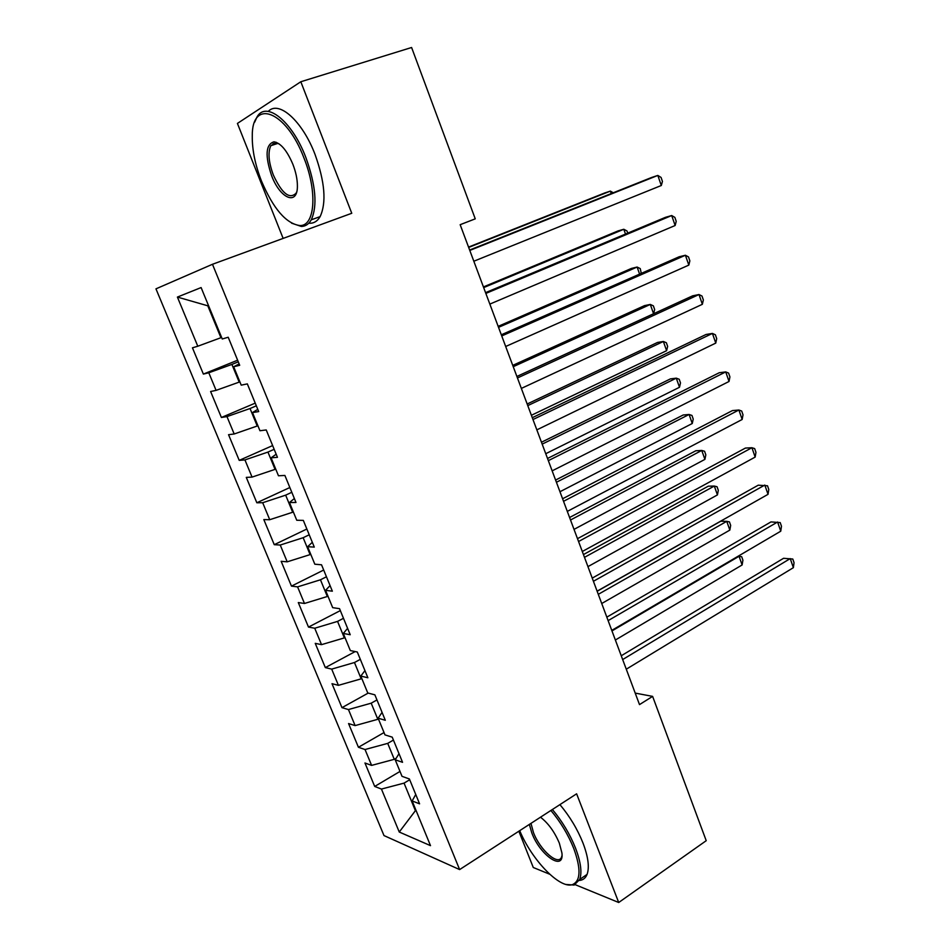 <?xml version="1.0" encoding="UTF-8"?>
<svg xmlns="http://www.w3.org/2000/svg" width="950" height="950" viewBox="0 0 950 950"><rect width="100%" height="100%" fill="white"/><g stroke="black" fill="none" stroke-linecap="round" stroke-linejoin="round"><path stroke-width="1.43" d="M273.113 143.355L273.018 144.982M518.854 831.226L533.271 867.492L549.717 874.238M155.954 288.848L383.99 835.572L459.622 869.582L212.479 264.278L155.954 288.848M212.479 264.278L351.761 213.275L300.817 81.748L237.417 123.429L283.136 238.402M208.715 306.066L177.401 297.077L197.79 346.228L192.446 347.819L203.371 374.086L208.798 372.78L216.089 390.367L210.603 391.507L221.398 417.478L226.967 416.599L234.187 433.984L228.546 434.696L239.222 460.37L244.934 459.919L252.059 477.102L246.287 477.387L256.832 502.764L262.687 502.728L269.729 519.709L263.827 519.591L274.253 544.683L280.238 545.039L287.197 561.83L281.164 561.308L291.46 586.114L297.587 586.874L304.475 603.476L298.3 602.561L308.489 627.083L314.735 628.235L321.539 644.646L315.246 643.352L325.327 667.601L331.692 669.121L338.426 685.342L332.001 683.679L341.964 707.655L348.46 709.555L355.11 725.598L348.567 723.556L358.423 747.27L365.037 749.526L371.616 765.391L364.954 762.992L374.704 786.446L399.997 771.436M177.401 297.077L201.103 287.565L222.252 338.996L228.202 337.238L239.709 365.299L233.664 366.759L241.217 385.154L247.333 383.883L258.697 411.588L252.486 412.573L259.956 430.742L266.226 429.946L277.447 457.318L271.094 457.829L278.469 475.772L284.893 475.451L295.984 502.479L289.465 502.526L296.756 520.256L303.323 520.398L314.284 547.105L307.622 546.701L314.83 564.217L321.539 564.799L332.358 591.185L325.565 590.342L332.678 607.656L339.53 608.665L350.218 634.731L343.282 633.46L350.324 650.572L357.307 652.009L367.876 677.766L360.81 676.079L367.757 692.977L374.87 694.83L385.308 720.29L378.112 718.188L384.988 734.896L392.231 737.153L402.551 762.304L395.224 759.81L402.016 776.328L409.391 778.976L419.579 803.831L412.134 800.945L430.504 845.654L399.261 832.034L381.437 789.058L374.704 786.446M300.817 81.748L411.599 47.5L475.249 218.844L460.168 224.687L639.504 704.603L652.614 696.386L635.206 693.096M396.221 758.183L394.274 759.323L387.719 743.375L393.431 740.062M371.616 765.391L394.274 759.323M365.037 749.526L387.719 743.375M412.134 800.945L415.744 794.485M378.433 718.96L377.827 719.304L371.189 703.178L376.972 699.936M355.11 725.598L377.827 719.304M348.46 709.555L371.189 703.178M395.224 759.81L399.012 753.671M361.796 678.49L361.178 678.834L354.469 662.518L360.323 659.347M338.426 685.342L361.178 678.834M331.692 669.121L354.469 662.518M378.112 718.188L382.078 712.381M344.981 637.569L344.351 637.901L337.559 621.395L343.484 618.307M321.539 644.646L344.351 637.901M314.735 628.235L337.559 621.395M360.81 676.079L364.942 670.617M327.964 596.173L327.322 596.493L320.459 579.797L326.456 576.781M304.475 603.476L327.322 596.493M297.587 586.874L320.459 579.797M343.282 633.46L347.605 628.354M310.745 554.289L310.104 554.61L303.157 537.712L309.225 534.791M287.197 561.83L310.104 554.61M280.238 545.039L303.157 537.712M325.565 590.342L330.066 585.592M293.336 511.931L292.683 512.24L285.653 495.152L291.804 492.302M269.729 519.709L292.683 512.24M262.687 502.728L285.653 495.152M307.622 546.701L312.312 542.319M275.714 469.074L275.061 469.371L267.947 452.081L274.17 449.314M252.059 477.102L275.061 469.371M244.934 459.919L267.947 452.081M289.465 502.526L294.358 498.524M257.889 425.707L257.224 426.004L250.04 408.512L256.334 405.828M234.187 433.984L257.224 426.004M226.967 416.599L250.04 408.512M271.094 457.829L276.177 454.207M239.863 381.841L239.186 382.114L231.907 364.42L238.284 361.831M216.089 390.367L239.186 382.114M208.798 372.78L231.907 364.42M252.486 412.573L257.783 409.355M221.611 337.44L220.922 337.713L208.014 306.316M197.79 346.228L220.922 337.713M233.664 366.759L239.151 363.945M575.178 884.664L618.711 902.5L706.218 840.691L652.614 696.386M618.711 902.5L576.614 793.808L459.622 869.582M415.993 810.326L415.399 810.682L416.278 811.039M409.699 779.748L404.059 783.121L415.399 810.682L399.261 832.034M381.437 789.058L404.059 783.121M203.371 374.086L237.619 360.204M221.398 417.478L255.229 403.133M239.222 460.37L272.638 445.574M256.832 502.764L289.845 487.528M274.253 544.683L306.862 529.019M291.46 586.114L323.689 570.036M308.489 627.083L340.326 610.601M325.327 667.601L355.181 651.569M341.964 707.655L368.184 693.096M358.423 747.27L384.026 732.557M469.787 250.432L657.828 175.429L661.307 185.499L473.824 261.226M469.644 250.028L651.641 177.472L657.828 175.429L661.069 177.436L662.447 181.45L661.307 185.499M611.23 193.586L610.363 191.116L604.734 192.969L468.54 247.083M613.273 192.767L610.363 191.116L468.671 247.428M485.854 293.419L671.697 215.543L675.141 225.506L489.844 304.095M485.569 292.647L665.451 217.336L671.697 215.543L674.856 217.384L676.222 221.362L675.141 225.506M501.742 335.932L685.413 255.253L688.821 265.109L505.685 346.489M501.315 334.792L679.119 256.785L685.413 255.253L688.501 256.928L689.854 260.858L688.821 265.109M625.504 234.068L623.806 229.271L618.141 230.886L483.431 286.924M627.76 233.118L627 230.969L623.806 229.271L483.681 287.601M639.611 274.123L637.117 267.045L631.406 268.434L498.156 326.361M641.274 273.386L640.252 268.589L637.117 267.045L498.536 327.346M261.511 181.118C273.327 208.739 286.057 223.535 299.713 225.542C314.818 226.527 317.811 192.47 304.071 158.294C286.188 110.39 251.667 97.957 252.273 136.254C252.13 150.005 255.206 164.956 261.511 181.118M254.707 122.111L256.785 117.42C265.608 100.13 292.018 120.757 305.888 157.569C315.804 185.191 317.597 205.936 311.256 219.83C308.798 224.176 305.484 226.373 301.328 226.444L291.603 223.179M271.617 175.703C264.896 155.669 265.691 144.364 273.992 141.811C280.713 143.011 287.007 150.516 292.885 164.303C295.866 172.069 297.374 179.229 297.397 185.784C297.742 206.233 280.238 198.787 271.617 175.703M279.252 143.972L275.631 142.797L270.821 145.706C267.769 152.416 268.613 162.189 273.339 175.014C281.948 193.551 289.524 199.607 296.079 193.206L296.661 191.995M268.292 111.388C278.801 99.976 302.456 121.077 315.056 154.47C324.9 181.996 326.586 202.718 320.126 216.612C317.336 221.409 313.559 223.606 308.786 223.214M275.832 144.056L276.201 142.274M519.721 830.656C531.656 859.774 559.871 889.271 572.506 884.581C580.711 880.947 581.139 868.918 573.764 848.492C568.219 834.682 560.595 822.011 550.893 810.469M552.389 809.507C562.21 821.251 569.917 834.1 575.51 848.065C580.771 861.947 582.172 872.397 579.714 879.439L574.168 885.056L566.069 884.462M540.491 817.214C548.245 823.163 554.527 831.808 559.336 843.137L561.913 852.922C564.395 872.136 540.039 855.38 531.798 832.913L529.352 824.422M530.979 823.365L533.449 832.509C539.968 850.072 558.588 866.471 561.628 856.876L561.996 855.57M559.918 804.626C569.739 816.311 577.434 829.113 583.003 843.054C588.228 856.888 589.582 867.338 587.076 874.392C585.568 878.156 582.967 880.175 579.286 880.448M517.453 377.969L698.986 294.536L702.359 304.297L521.348 388.407M516.895 376.473L692.645 295.83L698.986 294.536L702.002 296.044L703.356 299.939L702.359 304.297M532.986 419.532L712.429 333.426L715.766 343.093L536.833 429.863M532.297 417.691L706.028 334.483L712.429 333.426L715.374 334.78L716.704 338.628L715.766 343.093M516.883 376.461L653.576 313.738L650.299 304.439L644.539 305.615L512.739 365.382M653.576 313.738L654.669 309.546L653.363 305.841L650.299 304.439L513.237 366.688M531.394 415.281L666.603 350.681L663.361 341.478L657.543 342.439L527.179 403.999M666.603 350.681L667.648 346.406L666.354 342.736L663.361 341.478L527.773 405.614M548.34 460.643L725.729 371.913L729.03 381.473L552.152 470.856M547.521 458.458L719.281 372.733L725.729 371.913L728.602 373.101L729.921 376.912L729.03 381.473M545.751 453.708L679.499 387.267L676.281 378.159L670.415 378.896L541.464 442.225M679.499 387.267L680.497 382.897L679.214 379.264L676.281 378.159L542.177 444.137M563.54 501.303L738.886 410.008L742.164 419.473L567.304 511.397M562.59 498.774L732.403 410.59L738.886 410.008L741.701 411.053L743.007 414.817L742.164 419.473M559.966 491.732L692.265 423.498L689.082 414.473L683.181 414.996L555.596 480.059M692.265 423.498L693.227 419.045L691.956 415.447L689.082 414.473L556.427 482.267M578.562 541.512L751.925 447.723L755.155 457.093L582.291 551.499M577.493 538.662L745.394 448.079L751.925 447.723L754.668 448.602L755.962 452.343L755.155 457.093M574.026 529.376L704.912 459.372L701.753 450.442L695.804 450.763L569.584 517.501M704.912 459.372L705.826 454.836L704.568 451.274L701.753 450.442L570.523 519.994M593.429 581.281L764.821 485.058L768.028 494.332L597.111 591.161M592.242 578.111L758.242 485.189L767.505 485.782L768.788 489.488L768.028 494.332M587.943 566.628L717.428 494.914L714.317 486.056L708.32 486.174L583.442 554.574M717.428 494.914L718.307 490.283L717.06 486.756L714.317 486.056L584.476 557.353M608.131 620.623L777.587 522.013L780.758 531.192L611.776 630.396M606.824 617.144L770.972 521.918L780.211 522.595L781.482 526.264L780.758 531.192M601.73 603.511L729.837 530.1L726.75 521.336L720.706 521.253L597.158 591.268M729.837 530.1L730.669 525.398L729.434 521.906L726.75 521.336L598.298 594.32M622.666 659.549L790.234 558.6L793.369 567.684L626.276 669.204M621.252 655.761L783.572 558.291L792.799 559.039L794.046 562.661L793.369 567.684M615.374 640.015L742.116 564.965L739.064 556.284L611.978 630.919M738.102 556.237L741.701 556.712L742.912 560.179L742.116 564.965M299.713 225.542L301.328 226.444M275.631 142.797L273.992 141.811M270.821 145.706L277.97 143.343M320.126 216.612L311.256 219.83M572.506 884.581L574.168 885.056M587.076 874.392L579.714 879.439"/></g></svg>
